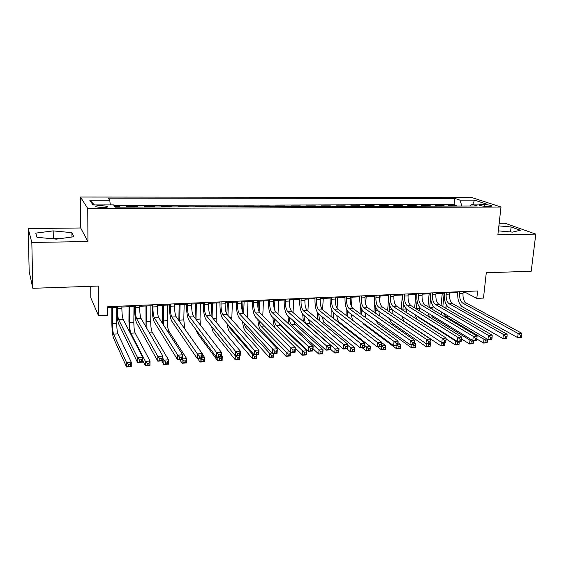 <?xml version="1.0" encoding="UTF-8"?>
<svg xmlns="http://www.w3.org/2000/svg" width="564" height="564" viewBox="0 0 564 564"><rect width="100%" height="100%" fill="white"/><g stroke="black" fill="none" stroke-linecap="round" stroke-linejoin="round"><path stroke-width="0.85" d="M102.486 207.623C106.695 207.503 108.344 207.08 107.435 206.346L100.977 205.557C96.754 205.663 95.097 206.093 96.007 206.833L102.486 207.623M90.726 286.315L90.783 297.743L98.573 315.784L107.802 315.354L107.809 306.696L477.609 290.961L476.806 298.391L483.482 298.081L486.281 272.772L531.217 271.235L535.8 234.116L504.963 223.231L499.168 223.295M28.2 228.568L29.173 271.51L32.818 288.296L31.824 242.464L87.935 241.533L87.751 208.497L80.426 197.033L80.659 227.983L28.2 228.568L31.824 242.464M87.751 208.497L501.001 207.023L471.37 197.407L80.426 197.033M450.227 206.1L448.556 205.5L456.544 205.479L456.48 206.086M444.855 206.121L443.198 205.522L443.142 206.121M443.198 205.522L435.112 205.543L436.748 206.142M423.106 206.184L421.505 205.578L429.69 205.557L429.634 206.163M409.288 206.227L407.73 205.62L416.02 205.592L415.964 206.205M395.293 206.269L393.785 205.656L402.174 205.634L402.118 206.248M381.13 206.311L379.657 205.698L388.152 205.67L388.102 206.29M366.776 206.353L365.352 205.733L373.953 205.712L373.904 206.332M352.246 206.403L350.857 205.775L359.578 205.747L359.529 206.382M337.526 206.445L336.186 205.818L345.013 205.789L344.971 206.424M322.608 206.494L321.318 205.86L330.257 205.832L330.222 206.466M307.5 206.537L306.259 205.895L315.318 205.874L315.276 206.516M292.194 206.586L290.996 205.938L300.175 205.916L300.14 206.558M276.677 206.628L275.535 205.987L284.841 205.959L284.806 206.607M260.963 206.678L259.87 206.029L269.296 206.001L269.268 206.657M245.03 206.727L243.993 206.071L253.546 206.043L253.518 206.699M228.885 206.776L227.905 206.114L237.585 206.086L237.564 206.748M212.515 206.826L211.599 206.163L221.412 206.135L221.384 206.798M195.927 206.875L195.066 206.205L205.014 206.177L204.993 206.847M179.105 206.932L178.302 206.255L188.39 206.227L188.376 206.903M162.051 206.981L161.311 206.304L171.534 206.269L171.526 206.953M144.758 207.037L144.081 206.346L154.451 206.318L154.437 207.002M127.217 207.087L126.611 206.396L137.123 206.368L137.115 207.058M484.363 204.654L481.395 204.661C479.506 204.69 478.751 204.887 479.132 205.254C480.528 205.895 482.967 206.262 486.471 206.353L489.46 206.339C491.329 206.311 492.069 206.121 491.695 205.754C490.299 205.12 487.86 204.746 484.363 204.654L484.194 206.262M461.958 206.064L459.914 200.128L454.676 198.359L108.105 198.183L109.768 200.241L89.817 200.248L93.025 204.936L113.519 204.894L115.324 207.122L477.334 206.022L471.708 204.119L470.263 206.043M459.914 200.128L474.493 200.128L486.556 204.083L471.708 204.119M456.544 205.479L454.055 204.605L113.942 205.416M120.132 207.108L119.554 206.417L114.76 206.431M137.123 206.368L137.771 207.058M154.451 206.318L155.163 207.002M171.534 206.269L172.309 206.953M188.39 206.227L189.222 206.896M205.014 206.177L205.909 206.847M221.412 206.135L222.364 206.798M237.585 206.086L238.6 206.748M253.546 206.043L254.618 206.699M269.296 206.001L270.417 206.65M284.841 205.959L286.011 206.6M300.175 205.916L301.402 206.558M315.318 205.874L316.587 206.509M330.257 205.832L331.583 206.466M345.013 205.789L346.381 206.417M359.578 205.747L360.988 206.375M373.953 205.712L375.412 206.332M388.152 205.67L389.654 206.29M402.174 205.634L403.711 206.241M416.02 205.592L417.6 206.198M429.69 205.557L431.312 206.156M98.573 315.784L98.503 286.047L32.818 288.296M501.001 207.023L497.878 234.744L535.8 234.116M463.136 292.385L465.173 292.3L476.806 298.391M107.809 307.641L116.748 307.253M121.887 307.035L134.556 306.492L134.563 305.554M139.717 306.266L152.118 305.737M157.293 305.512L169.433 304.99M174.621 304.772L186.501 304.264L186.522 303.347M191.711 304.038L203.336 303.538L203.364 302.628M208.56 303.312L219.946 302.826L219.974 301.923M225.184 302.6L236.323 302.121L236.358 301.225M241.575 301.895L252.482 301.43M257.748 301.204L268.429 300.746L268.464 299.858M273.702 300.52L284.157 300.069L284.2 299.188M289.438 299.844L299.674 299.406L299.724 298.532M304.969 299.174L314.994 298.744L315.043 297.877M320.296 298.518L330.109 298.095L330.166 297.235M335.425 297.87L345.034 297.454M350.357 297.228L359.762 296.826L359.825 295.973M365.091 296.593L374.299 296.199L374.362 295.353M379.635 295.973L388.652 295.585M393.996 295.353L402.823 294.979M408.174 294.746L416.817 294.373L416.895 293.548M422.175 294.147L430.642 293.781M436 293.555L444.284 293.195L444.369 292.378M449.649 292.963L457.764 292.617M465.258 291.489L465.173 292.3M454.055 204.605L454.676 198.359M119.554 206.417L119.554 207.108M109.768 200.241L110.311 204.901M472.9 204.112L474.493 200.128M89.817 200.248L94.456 204.929M498.315 230.859L512.549 232.114L520.339 230.232L511.111 226.954L498.872 225.889M87.935 241.533L80.659 227.983M37.005 237.289L56.386 239.15L73.849 236.753L71.882 232.657L53.185 230.887L35.779 233.122L37.005 237.289M510.533 231.931L511.111 226.954M59.199 238.762L53.298 238.198L50.464 238.586M53.298 238.198L53.185 230.887M71.931 237.014L71.882 232.657M459.864 291.715L459.66 293.647C459.427 298.229 460.45 301.387 462.727 303.108L518.154 333.514L521.813 333.282L466.097 302.946L462.727 303.108M463.22 291.574L463.016 293.499C462.776 298.074 463.805 301.225 466.097 302.946M521.615 336.898L521.82 335.263L520.353 335.354L520.156 336.99L521.615 336.898L521.312 337.357L517.66 337.596L462.346 306.809C458.934 304.2 457.411 299.477 457.764 292.631L457.848 291.799M520.156 336.99L517.66 337.596L518.154 333.514L520.353 335.354M521.82 335.263L521.813 333.282M441.062 305.533L442.268 293.28M446.258 304.659L445.962 308.374M444.15 293.202L442.832 306.555M443.438 313.14L445.63 316.348L483.997 339.246L487.12 339.042M487.226 342.411L487.395 340.882L486.006 340.98L485.83 342.503L487.226 342.411L487.042 342.827L483.567 343.06L476.869 339.006M442.021 315.128L441.189 311.807M485.83 342.503L483.567 343.06L483.997 339.246L486.006 340.98M487.395 340.882L487.458 339.246M446.335 292.293L446.138 294.232C445.912 298.842 446.914 302.022 449.148 303.756L503.398 334.452L507.106 334.219L452.561 303.594L449.148 303.756M449.734 292.145L449.536 294.084C449.311 298.687 450.319 301.86 452.561 303.594M506.881 337.857L507.078 336.214L505.591 336.306L505.393 337.956L506.881 337.857L506.62 338.322L502.912 338.562L448.775 307.479C445.44 304.856 443.946 300.097 444.284 293.209M505.393 337.956L502.912 338.562L503.398 334.452L505.591 336.306M507.078 336.214L507.106 334.219M432.637 292.878L432.454 294.824C432.236 299.47 433.215 302.664 435.394 304.419L488.431 335.404L492.196 335.164L438.848 304.25L435.394 304.419M436.078 292.73L435.887 294.676C435.669 299.315 436.656 302.501 438.848 304.25M491.935 338.837L492.125 337.18L490.617 337.272L490.433 338.929L491.935 338.837L491.723 339.295L487.966 339.542L435.034 308.163C431.777 305.512 430.311 300.725 430.635 293.795L430.72 292.956M490.433 338.929L487.966 339.542L488.431 335.404L490.617 337.272M492.125 337.18L492.196 335.164M418.763 293.463L418.587 295.43C418.382 300.097 419.341 303.319 421.47 305.082L473.252 336.37L477.066 336.123L424.967 304.92L421.47 305.082M422.253 293.315L422.069 295.275C421.858 299.942 422.824 303.157 424.967 304.92M476.777 339.824L476.961 338.153L475.431 338.252L475.255 339.923L476.777 339.824L476.615 340.282L472.801 340.536L421.125 308.846C417.945 306.181 416.507 301.359 416.817 294.387M475.255 339.923L472.801 340.536L473.252 336.37L475.431 338.252M476.961 338.153L477.066 336.123M404.719 294.063L404.55 296.037C404.353 300.739 405.29 303.975 407.363 305.758L457.862 337.342L461.726 337.096L410.909 305.589L407.363 305.758M408.251 293.914L408.075 295.881C407.878 300.577 408.822 303.813 410.909 305.589M461.408 340.825L461.585 339.147L460.034 339.246L459.857 340.924L461.408 340.825L461.289 341.291L457.425 341.537L407.032 309.544C403.93 306.858 402.527 302.008 402.823 294.993L402.9 294.14M459.857 340.924L457.425 341.537L457.862 337.342L460.034 339.246M461.585 339.147L461.726 337.096M427.928 306.689L429.141 293.844M433.089 306.174L432.891 309.664M430.6 297.778L429.655 307.725M430.642 314.684L432.454 317.053L469.974 340.162L471.976 340.029M473.224 343.349L473.393 341.812L471.983 341.904L471.814 343.441L473.224 343.349L473.083 343.758L469.565 343.998L461.592 339.02M429.401 317.053L428.238 313.21M471.814 343.441L469.565 343.998L469.974 340.162L471.983 341.904M473.393 341.812L473.464 340.487M414.646 307.909L415.858 294.415M419.764 307.613L419.701 311.039M417.071 300.753L416.331 308.952M417.889 316.439L419.115 317.765L455.775 341.086L456.621 341.03M459.04 344.294L459.202 342.75L457.771 342.841L457.615 344.385L459.04 344.294L458.941 344.71L455.374 344.949L446.089 338.957M416.902 319.28L415.16 314.712M457.615 344.385L455.374 344.949L455.775 341.086L457.771 342.841M459.202 342.75L459.3 341.417M401.216 309.192L402.414 294.993M403.443 303.178L402.865 310.256M402.929 309.114L406.284 308.952L406.383 312.519M444.672 345.253L444.827 343.695L443.374 343.793L443.219 345.351L444.672 345.253L444.608 345.669L440.999 345.908L405.29 322.1C403.873 321.092 402.774 319.168 401.984 316.326M443.219 345.351L440.999 345.908L441.365 342.256M444.827 343.695L444.947 342.355M441.979 342.552L443.374 343.793M387.637 310.56L388.575 298.405M389.689 305.35L389.273 311.652M392.699 310.214L392.967 314.12M430.029 342.764L430.466 342.736L430.092 346.641L426.433 346.881L391.635 322.855L388.716 318.096M430.057 342.461L430.466 342.736L430.254 344.66L428.788 344.759L428.64 346.324L430.106 346.226L430.254 344.66M428.64 346.324L426.433 346.881L426.751 343.546M430.106 346.226L430.092 346.641M427.392 343.504L428.788 344.759M390.492 294.669L390.33 296.657C390.14 301.387 391.064 304.645 393.08 306.442L442.239 338.337L446.166 338.09L396.668 306.273L393.08 306.442M394.067 294.514L393.898 296.502C393.714 301.225 394.638 304.482 396.668 306.273M445.814 341.84L445.983 340.148L444.411 340.254L444.242 341.946L445.814 341.84L445.743 342.306L441.824 342.559L392.755 310.256C389.745 307.542 388.37 302.656 388.652 295.599L388.723 294.746M444.242 341.946L441.824 342.559L442.239 338.337L444.411 340.254M445.983 340.148L446.166 338.09M373.918 312.026L374.524 302.544M380.15 295.952L379.713 301.451M375.793 307.359L375.539 313.154M378.952 311.42L379.459 315.875M414.025 343.807L415.738 343.695L415.379 347.621L411.671 347.875L377.817 323.616L375.405 320.063M414.138 342.574L415.738 343.695L415.492 345.633L414.004 345.732L413.863 347.311L415.351 347.212L415.492 345.633M413.863 347.311L411.671 347.875L411.974 344.512M415.351 347.212L415.379 347.621M412.615 344.47L414.004 345.732M376.082 295.282L375.927 297.277C375.751 302.043 376.646 305.328 378.606 307.133L426.398 339.345L430.381 339.091L429.972 343.335L425.996 343.596L378.303 310.968C375.37 308.24 374.038 303.319 374.299 296.213M379.706 295.127L379.544 297.122C379.368 301.874 380.27 305.152 382.244 306.964L430.381 339.091L430.156 341.171L428.555 341.276L428.393 342.982L429.987 342.877L430.156 341.171M428.393 342.982L425.996 343.596L426.398 339.345L428.555 341.276M429.987 342.877L429.972 343.335M360.058 313.598L360.431 305.505M366.198 296.551L365.62 304.165M361.743 309.234L361.686 314.782M365.056 312.696L365.923 317.849M397.796 344.865L400.814 344.667L400.468 348.623L396.711 348.876L363.815 324.385L362.187 322.361M397.987 342.616L400.814 344.667L400.532 346.62L399.023 346.726L398.882 348.312L400.391 348.207L400.532 346.62M398.882 348.312L396.711 348.876L397 345.492M400.391 348.207L400.468 348.623M397.634 345.45L399.023 346.726M361.489 295.903L361.334 297.912C361.179 302.706 362.046 306.012 363.949 307.838L410.324 340.367L414.364 340.106L413.976 344.385L409.943 344.646L363.653 311.695C360.812 308.938 359.515 303.989 359.754 296.84M365.155 295.748L365 297.757C364.837 302.537 365.712 305.836 367.629 307.662L414.364 340.106L414.096 342.207L412.474 342.313L412.319 344.026L413.941 343.92L414.096 342.207M412.319 344.026L409.943 344.646L410.324 340.367L412.474 342.313M413.941 343.92L413.976 344.385M346.063 315.311L346.211 308.057M352.07 297.157L351.407 306.365M347.544 310.99L347.727 316.566M351.005 314.056L352.592 320.246M381.356 345.506L381.87 345.901L385.684 345.654L385.353 349.638L381.546 349.892L377.52 346.768M381.595 342.559L385.684 345.654L385.36 347.628L383.83 347.727L383.703 349.32L385.226 349.222L385.36 347.628M383.703 349.32L381.546 349.892L381.87 345.901L383.83 347.727M385.226 349.222L385.353 349.638M346.698 296.53L346.557 298.553C346.409 303.376 347.255 306.71 349.095 308.55L394.017 341.403L398.113 341.142L397.74 345.443L393.651 345.711L348.82 312.435C346.07 309.65 344.801 304.666 345.027 297.475L345.09 296.601M350.413 296.375L350.272 298.391C350.117 303.206 350.97 306.534 352.824 308.367L398.113 341.142L397.796 343.257L396.154 343.363L396.006 345.09L397.648 344.985L397.796 343.257M396.006 345.09L393.651 345.711L394.017 341.403L396.154 343.363M397.648 344.985L397.74 345.443M331.935 317.179L331.843 310.341M337.765 297.771L337.06 308.219M336.814 315.53C337.159 318.759 337.942 320.93 339.154 322.044L370.344 346.656L370.033 350.66L366.17 350.921L362.271 347.769M333.183 312.597L333.698 318.568M364.718 345.499L366.48 346.909L370.344 346.656L369.984 348.644L368.433 348.742L368.313 350.35L369.857 350.244L369.984 348.644M368.313 350.35L366.17 350.921L366.48 346.909L368.433 348.742M369.857 350.244L370.033 350.66M331.717 297.172L331.583 299.209C331.449 304.059 332.267 307.408 334.05 309.269L377.464 342.454L381.624 342.186L381.271 346.522L377.112 346.797L333.789 313.175C331.131 310.376 329.905 305.35 330.109 298.109M335.481 297.009L335.347 299.04C335.206 303.883 336.031 307.232 337.829 309.086L381.624 342.186L381.264 344.322L379.593 344.435L379.452 346.169L381.123 346.063L381.264 344.322M379.452 346.169L377.112 346.797L377.464 342.454L379.593 344.435M381.123 346.063L381.271 346.522M323.278 298.391L322.559 309.756M322.481 317.123C322.883 319.957 323.609 321.854 324.652 322.827L354.798 347.671L354.502 351.703L350.582 351.964L346.818 348.778M318.674 314.035L319.696 320.902M347.826 345.379L350.878 347.925L354.798 347.671L354.396 349.673L352.824 349.772L352.704 351.393L354.277 351.287L354.396 349.673M317.701 319.245L317.328 312.4M352.704 351.393L350.582 351.964L350.878 347.925L352.824 349.772M354.277 351.287L354.502 351.703M316.538 297.813L316.411 299.865C316.291 304.75 317.088 308.127 318.801 309.996L360.664 343.518L364.887 343.25L364.555 347.621L360.333 347.896L318.554 313.929C315.995 311.102 314.804 306.048 314.994 298.758M320.352 297.651L320.225 299.703C320.098 304.574 320.902 307.944 322.629 309.812L364.887 343.25L364.478 345.408L362.786 345.513L362.652 347.269L364.344 347.156L364.478 345.408M362.652 347.269L360.333 347.896L360.664 343.518L362.786 345.513M364.344 347.156L364.555 347.621M308.607 299.019L307.895 311.102M308.022 318.886L309.967 323.609L339.034 348.693L338.752 352.754L334.783 353.022L330.405 349.144M304.017 315.466C304.151 319.534 304.905 322.319 306.266 323.806L335.058 348.954L339.034 348.693L338.59 350.716L336.997 350.822L336.884 352.451L338.478 352.345L338.59 350.716M303.376 321.579L302.685 314.261M336.884 352.451L334.783 353.022L335.058 348.954L336.997 350.822M338.478 352.345L338.752 352.754M301.162 298.469L301.042 300.534C300.929 305.448 301.698 308.846 303.347 310.736L343.61 344.604L347.896 344.329L347.586 348.728L343.3 349.01L303.115 314.698C300.654 311.843 299.505 306.753 299.674 299.421M305.025 298.307L304.905 300.365C304.786 305.272 305.561 308.67 307.232 310.553L347.896 344.329L347.445 346.507L345.725 346.613L345.598 348.383L347.318 348.27L347.445 346.507M345.598 348.383L343.3 349.01L343.61 344.604L345.725 346.613M347.318 348.27L347.586 348.728M293.752 299.66L293.04 312.541M290.002 299.815L289.656 306.28M293.463 320.86L295.099 324.406L323.052 349.736L322.791 353.825L318.766 354.093L313.013 348.742M289.198 317.017C289.431 320.754 290.15 323.285 291.348 324.61L319.02 349.997L323.052 349.736L322.566 351.774L320.951 351.88L320.846 353.522L322.46 353.409L322.566 351.774M289.05 324.286L287.894 315.854M320.846 353.522L318.766 354.093L319.02 349.997L320.951 351.88M322.46 353.409L322.791 353.825M285.574 299.132L285.462 301.211C285.363 306.153 286.103 309.58 287.689 311.49L326.302 345.704L330.652 345.429L330.363 349.856L326.013 350.138L287.478 315.473C285.116 312.597 284.009 307.465 284.157 300.083M289.487 298.969L289.374 301.042C289.276 305.977 290.023 309.396 291.623 311.3L330.652 345.429L330.144 347.621L328.403 347.734L328.283 349.511L330.032 349.398L330.144 347.621M328.283 349.511L326.013 350.138L326.302 345.704L328.403 347.734M330.032 349.398L330.363 349.856M278.701 300.302L278.003 314.085M274.908 300.464L274.464 309.453M278.898 323.186L280.033 325.209L306.844 350.794L306.597 354.904L302.515 355.179L295.346 348.15M274.224 318.731C274.534 322.037 275.204 324.265 276.233 325.414L302.755 351.062L306.844 350.794L306.315 352.845L304.673 352.958L304.581 354.608L306.217 354.495L306.315 352.845M275.042 327.769C273.836 325.245 273.138 321.832 272.941 317.511M304.581 354.608L302.515 355.179L302.755 351.062L304.673 352.958M306.217 354.495L306.597 354.904M269.775 299.801L269.677 301.895C269.592 306.872 270.304 310.327 271.813 312.244L308.727 346.818L313.147 346.536L312.872 350.998L308.459 351.287L271.622 316.256C269.359 313.358 268.295 308.191 268.422 300.76M273.744 299.639L273.639 301.719C273.554 306.696 274.273 310.137 275.803 312.054L313.147 346.536L312.59 348.749L310.82 348.862L310.708 350.66L312.477 350.54L312.59 348.749M310.708 350.66L308.459 351.287L308.727 346.818L310.82 348.862M312.477 350.54L312.872 350.998M253.765 300.485L253.673 302.593C253.603 307.606 254.286 311.081 255.725 313.02L290.883 347.953L295.367 347.671L295.12 352.162L290.636 352.458L255.548 317.053C253.398 314.127 252.376 308.924 252.482 301.444L252.524 300.541M257.783 300.316L257.692 302.417C257.621 307.422 258.312 310.891 259.764 312.823L295.367 347.671L294.76 349.899L292.963 350.018L292.857 351.823L294.655 351.703L294.76 349.899M292.857 351.823L290.636 352.458L290.883 347.953L292.963 350.018M294.655 351.703L295.12 352.162M237.529 301.176L237.451 303.291C237.395 308.339 238.05 311.843 239.411 313.796L272.764 349.102L277.319 348.813L277.086 353.346L272.539 353.642L239.256 317.863C237.218 314.909 236.238 309.664 236.323 302.135M241.611 301L241.526 303.115C241.47 308.156 242.132 311.652 243.514 313.598L277.319 348.813L276.649 351.069L274.823 351.189L274.738 353.001L276.557 352.888L276.649 351.069M274.738 353.001L272.539 353.642L272.764 349.102L274.823 351.189M276.557 352.888L277.086 353.346M221.074 301.874L221.003 304.01C220.968 309.086 221.589 312.618 222.879 314.592L254.357 350.272L258.982 349.976L258.777 354.537L254.16 354.841L222.738 318.681C220.813 315.699 219.882 310.419 219.946 302.84M225.212 301.698L225.135 303.827C225.092 308.903 225.727 312.421 227.031 314.388L258.982 349.976L258.263 352.253L256.409 352.373L256.324 354.206L258.178 354.086L258.263 352.253M256.324 354.206L254.16 354.841L254.357 350.272L256.409 352.373M258.178 354.086L258.777 354.537M204.394 302.586L204.337 304.729C204.309 309.847 204.901 313.401 206.107 315.389L235.66 351.464L240.363 351.161L240.179 355.757L235.484 356.067L205.987 319.513C204.182 316.503 203.301 311.187 203.336 303.552M208.588 302.41L208.525 304.553C208.497 309.657 209.096 313.203 210.323 315.191L240.363 351.161L239.58 353.459L237.698 353.579L237.627 355.426L239.51 355.299L239.58 353.459M237.627 355.426L235.484 356.067L235.66 351.464L237.698 353.579M239.51 355.299L240.179 355.757M187.481 303.305L187.431 305.469C187.417 310.616 187.981 314.197 189.109 316.207L216.675 352.669L221.448 352.366L221.292 356.998L216.52 357.308L189.003 320.352C187.318 317.32 186.487 311.955 186.501 304.278M191.732 303.122L191.675 305.279C191.661 310.426 192.232 313.993 193.381 316.002L221.448 352.366L220.609 354.678L218.691 354.805L218.635 356.667L220.545 356.54L220.609 354.678M218.635 356.667L216.52 357.308L216.675 352.669L218.691 354.805M220.545 356.54L221.292 356.998M170.328 304.038L170.286 306.21C170.293 311.398 170.821 315.001 171.865 317.031L197.379 353.896L202.229 353.586L202.095 358.253L197.252 358.57L171.787 321.205C170.222 318.145 169.44 312.745 169.433 305.011L169.447 304.074M174.636 303.855L174.593 306.026C174.6 311.201 175.129 314.797 176.201 316.82L202.229 353.586L201.327 355.926L199.381 356.046L199.332 357.921L201.277 357.795L201.327 355.926M199.332 357.921L197.252 358.57L197.379 353.896L199.381 356.046M201.277 357.795L202.095 358.253M152.929 304.779L152.9 306.964C152.929 312.188 153.415 315.819 154.374 317.87L177.773 355.137L182.701 354.827L182.595 359.529L177.667 359.846L154.317 322.072C152.886 318.977 152.153 313.542 152.118 305.751L152.132 304.807M157.307 304.588L157.271 306.774C157.293 311.991 157.793 315.614 158.773 317.659L182.701 354.827L181.735 357.188L179.761 357.315L179.719 359.205L181.693 359.071L181.735 357.188M179.719 359.205L177.667 359.846L177.773 355.137L179.761 357.315M181.693 359.071L182.595 359.529M135.29 305.526L135.268 307.732C135.311 312.992 135.769 316.651 136.636 318.716L157.842 356.406L162.855 356.088L162.777 360.826L157.772 361.15L136.601 322.953C135.297 319.83 134.62 314.345 134.556 306.506M139.724 305.336L139.703 307.542C139.738 312.787 140.203 316.439 141.099 318.505L162.855 356.088L161.826 358.471L159.816 358.598L159.788 360.502L161.797 360.375L161.826 358.471M159.788 360.502L157.772 361.15L157.842 356.406L159.816 358.598M161.797 360.375L162.777 360.826M117.39 306.287L117.382 308.508C117.446 313.803 117.862 317.49 118.644 319.577L137.595 357.689L142.685 357.364L142.636 362.144L137.545 362.476L118.63 323.842C117.46 320.69 116.84 315.163 116.748 307.274L116.755 306.315M121.887 306.097L121.88 308.311C121.937 313.598 122.36 317.278 123.163 319.358L142.685 357.364L141.592 359.776L139.548 359.91L139.527 361.827L141.571 361.693L141.592 359.776M139.527 361.827L137.545 362.476L137.595 357.689L139.548 359.91M141.571 361.693L142.636 362.144M258.072 308.388L258.397 301.176M263.451 300.957L262.775 315.762M259.609 301.12L259.13 311.892M259.109 320.648C259.475 323.419 260.074 325.28 260.921 326.239L286.258 352.133L290.072 351.887M289.741 355.595L289.833 353.938L288.169 354.044L288.077 355.708L290.178 356.004L286.04 356.286L260.751 330.074C259.2 328.192 258.227 324.617 257.826 319.351M290.389 352.204L290.178 356.004M288.077 355.708L286.04 356.286L286.258 352.133L288.169 354.044M289.833 353.938L290.326 352.147M242.562 311.822L242.964 301.839M248.005 301.62L247.356 317.61M244.113 301.789L243.634 313.725M243.881 322.834L245.411 327.064L269.529 353.226L272.003 353.064M273.032 356.709L273.11 355.038L271.425 355.151L271.347 356.822L273.526 357.125L269.324 357.4L245.255 330.927C243.93 329.27 243.028 326.098 242.548 321.409M273.702 353.565L273.526 357.125M271.347 356.822L269.324 357.4L269.529 353.226L271.425 355.151M273.11 355.038L273.547 353.572M226.911 314.24L227.327 302.508M232.361 302.29L231.797 319.696M228.413 302.459L227.955 315.417M228.624 325.456L229.696 327.91L252.559 354.333L253.652 354.262M256.077 357.844L256.155 356.159L254.442 356.272L254.371 357.957L256.634 358.253L252.376 358.535L229.555 331.794C228.462 330.391 227.659 327.712 227.144 323.75M256.796 354.671L256.634 358.253M254.371 357.957L252.376 358.535L252.559 354.333L254.442 356.272M256.155 356.159L256.627 354.678M211.084 316.101L211.486 303.185M216.506 302.974L216.111 322.122M212.508 303.143L212.071 317.278M238.882 358.993L238.946 357.294L237.211 357.414L237.148 359.106L239.503 359.402L235.174 359.691L213.643 332.668C212.818 331.569 212.142 329.51 211.634 326.507M239.644 355.792L239.503 359.402M237.148 359.106L235.174 359.691L235.322 355.863M238.946 357.294L239.453 355.806M235.9 356.039L237.211 357.414M195.059 318.174L195.433 303.876M200.439 303.665L200.016 319.118L200.361 325.047M196.385 303.834L195.976 319.365M221.314 356.37L222.258 356.307L222.117 360.565L217.732 360.854L197.527 333.557L196.131 329.919M221.356 355.123L222.258 356.307L221.49 358.45L219.734 358.563L219.671 360.276L221.433 360.156L221.49 358.45M219.671 360.276L217.732 360.854L217.852 357.216M221.433 360.156L222.117 360.565M218.423 357.181L219.734 358.563M178.851 320.563L179.162 304.574M184.153 304.363L183.801 319.915L184.795 328.967M180.05 304.539L179.719 321.797M202.116 357.618L204.598 357.456L204.471 361.743L200.023 362.046L197.633 358.542M202.215 354.086L204.598 357.456L203.78 359.62L201.99 359.74L201.94 361.461L203.731 361.341L203.78 359.62M201.94 361.461L200.023 362.046L200.128 358.38M203.731 361.341L204.471 361.743M200.692 358.344L201.99 359.74M162.488 323.433L162.679 305.286M167.656 305.068L167.374 320.726C167.381 325.675 167.882 329.15 168.869 331.167L186.677 358.626L186.571 362.941L182.059 363.244L179.845 359.705M163.497 305.251L163.341 324.758M182.609 358.894L186.677 358.626L185.803 360.805L183.991 360.925L183.949 362.659L185.76 362.539L185.803 360.805M183.949 362.659L182.059 363.244L182.137 359.557M185.76 362.539L186.571 362.941M182.595 359.409L183.991 360.925M146.027 327.014L145.97 305.998M150.926 305.787L150.722 321.543C150.75 326.528 151.215 330.032 152.118 332.062L168.488 359.811L168.403 364.161L163.821 364.464L161.79 360.889M146.71 305.97L146.95 328.615M162.82 358.239L163.898 360.114L168.488 359.811L167.557 362.01L165.717 362.137L165.689 363.879L167.522 363.759L167.557 362.01M165.689 363.879L163.821 364.464L163.898 360.114L165.717 362.137M167.522 363.759L168.403 364.161M129.565 331.815L128.937 321.346L129.029 306.724M133.971 306.513L133.844 322.375C133.887 327.388 134.317 330.92 135.141 332.971L150.024 361.016L149.968 365.394L145.315 365.705L142.657 360.474M129.699 306.696L129.593 322.587C129.635 327.606 130.058 331.146 130.862 333.204L145.364 361.32L150.024 361.016L149.037 363.237L147.169 363.357L147.148 365.119L149.016 364.993L149.037 363.237M147.148 365.119L145.315 365.705L145.364 361.32L147.169 363.357M149.016 364.993L149.968 365.394M112.447 307.436L112.426 323.433C112.483 328.488 112.878 332.055 113.597 334.128L126.555 362.546L131.278 362.236L131.25 366.649L126.526 366.967L113.59 338.188C112.511 335.058 111.926 329.721 111.841 322.185L111.862 307.465M116.776 309.749L116.741 323.221C116.797 328.269 117.192 331.822 117.932 333.895L131.278 362.236L130.235 364.478L128.338 364.605L128.331 366.374L130.228 366.248L130.235 364.478M128.331 366.374L126.526 366.967L126.555 362.546L128.338 364.605M130.228 366.248L131.25 366.649M481.261 205.888L481.395 204.661M463.016 293.499L459.66 293.647M446.025 306.992L443.776 307.105M448.577 316.185L445.63 316.348M449.536 294.084L446.138 294.232M435.887 294.676L432.454 294.824M422.069 295.275L418.587 295.43M408.075 295.881L404.55 296.037M432.948 307.641L429.775 307.796M434.336 316.947L432.454 317.053M419.701 308.289L416.366 308.452M419.905 317.722L419.115 317.765M392.036 309.657L389.322 309.791M393.898 296.502L390.33 296.657M377.598 310.362L375.546 310.468M379.544 297.122L375.927 297.277M382.244 306.964L378.606 307.133M362.976 311.088L361.602 311.152M365 297.757L361.334 297.912M367.629 307.662L363.949 307.838M348.157 311.814L347.48 311.85M350.272 298.391L346.557 298.553M352.824 308.367L349.095 308.55M339.154 322.044L338.16 322.1M335.347 299.04L331.583 299.209M337.829 309.086L334.05 309.269M324.652 322.827L322.164 322.953M320.225 299.703L316.411 299.865M322.629 309.812L318.801 309.996M309.967 323.609L306.266 323.806M304.905 300.365L301.042 300.534M307.232 310.553L303.347 310.736M295.099 324.406L291.348 324.61M289.374 301.042L285.462 301.211M291.623 311.3L287.689 311.49M280.033 325.209L276.233 325.414M273.639 301.719L269.677 301.895M275.803 312.054L271.813 312.244M257.692 302.417L253.673 302.593M259.764 312.823L255.725 313.02M241.526 303.115L237.451 303.291M243.514 313.598L239.411 313.796M225.135 303.827L221.003 304.01M227.031 314.388L222.879 314.592M208.525 304.553L204.337 304.729M210.323 315.191L206.107 315.389M191.675 305.279L187.431 305.469M193.381 316.002L189.109 316.207M174.593 306.026L170.286 306.21M176.201 316.82L171.865 317.031M157.271 306.774L152.9 306.964M158.773 317.659L154.374 317.87M139.703 307.542L135.268 307.732M141.099 318.505L136.636 318.716M121.88 308.311L117.382 308.508M123.163 319.358L118.644 319.577M264.46 326.048L260.921 326.239M247.377 316.785L246.602 316.82M247.702 326.944L245.411 327.064M231.797 317.553L229.95 317.638M230.704 327.853L229.696 327.91M216.012 318.329L213.065 318.47M200.016 319.118L195.983 319.316M183.801 319.915L179.719 320.119M167.374 320.726L163.236 320.93M168.869 331.167L167.515 331.237M150.722 321.543L146.527 321.755M152.118 332.062L149.044 332.224M133.844 322.375L129.593 322.587M135.141 332.971L130.862 333.204M116.741 323.221L112.426 323.433M117.932 333.895L113.597 334.128M107.435 207.037L107.435 206.346"/></g></svg>
